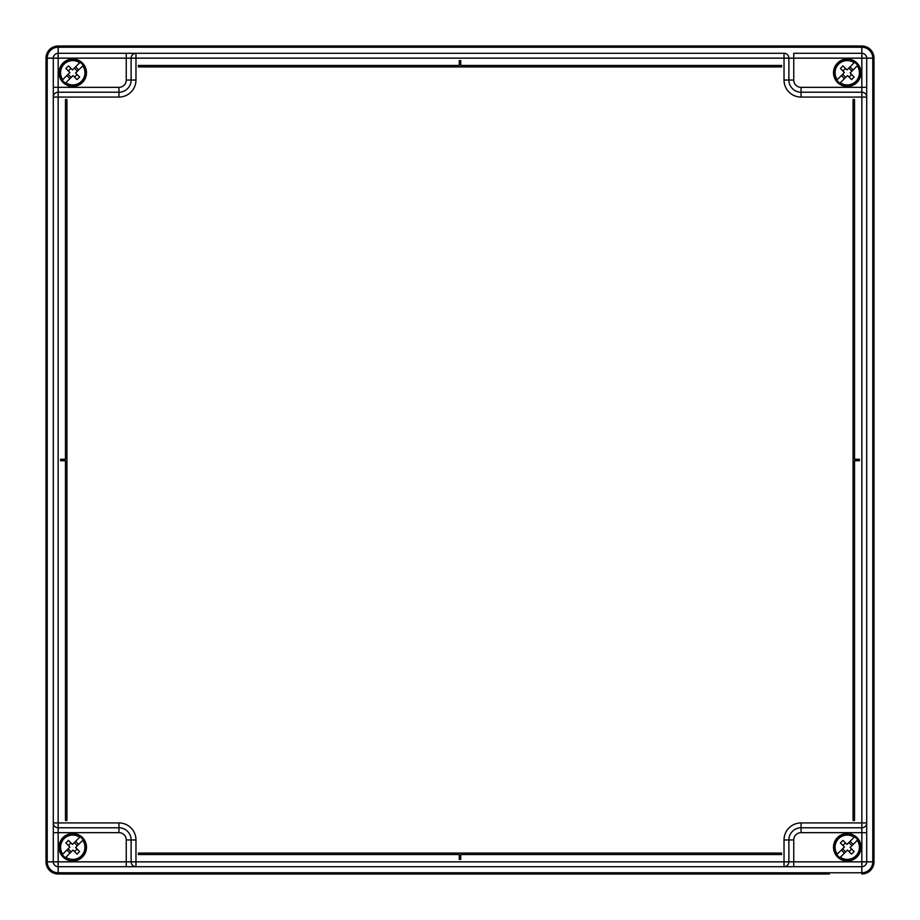 <?xml version="1.0" encoding="UTF-8"?>
<svg xmlns="http://www.w3.org/2000/svg" width="920" height="920" viewBox="0 0 920 920"><rect width="100%" height="100%" fill="white"/><g stroke="black" fill="none" stroke-linecap="round" stroke-linejoin="round"><path stroke-width="1.38" d="M125.545 46L792.189 46M135.976 53.291L135.976 80.04A17.02 17.02 0 0 1 118.956 97.071L58.155 97.071L58.155 822.928L118.956 822.928A17.02 17.02 0 0 1 135.976 839.96L135.976 861.844L784.024 861.844L784.024 839.96A17.02 17.02 0 0 1 801.044 822.928L861.844 822.928L861.844 97.071L801.044 97.071A17.02 17.02 0 0 1 784.024 80.04L784.024 58.155L131.112 58.155A4.865 4.865 0 0 1 135.976 53.291L126.247 53.291L126.247 58.155L131.112 58.155A4.865 4.865 0 0 1 135.976 53.291L784.024 53.291A4.865 4.865 0 0 1 788.888 58.155L788.888 80.04A12.155 12.155 0 0 0 801.044 92.207L861.844 92.207A4.865 4.865 0 0 1 866.709 97.071L866.709 861.844A4.865 4.865 0 0 1 861.844 866.709L135.976 866.709A4.865 4.865 0 0 1 131.112 861.844L131.112 839.96A12.155 12.155 0 0 0 118.956 827.793L58.155 827.793A4.865 4.865 0 0 1 53.291 822.928L53.291 97.071A4.865 4.865 0 0 1 58.155 92.207L118.956 92.207A12.155 12.155 0 0 0 131.112 80.04L131.112 58.155A4.865 4.865 0 0 1 135.976 53.291L58.155 53.291L58.155 87.343L118.956 87.343A7.291 7.291 0 0 0 126.247 80.04L126.247 58.155L53.291 58.155A4.865 4.865 0 0 1 58.155 53.291A4.865 4.865 0 0 0 53.291 58.155L53.291 97.071L53.291 58.155L46 58.155L46 861.844L46 58.155A12.155 12.155 0 0 1 58.155 46A12.155 12.155 0 0 0 46 58.155A12.155 12.155 0 0 1 58.155 46L92.897 46M92.897 874L58.155 874A12.155 12.155 0 0 1 46 861.844A12.155 12.155 0 0 0 58.155 874L829.369 874M792.189 874L125.545 874M874 861.844L874 58.155A12.155 12.155 0 0 0 861.844 46A12.155 12.155 0 0 1 874 58.155L874 861.844A12.155 12.155 0 0 1 861.844 874A12.155 12.155 0 0 0 874 861.844L872.781 861.844L872.781 58.155A10.948 10.948 0 0 0 861.844 47.219L58.155 47.219A10.948 10.948 0 0 0 47.219 58.155L47.219 861.844A10.948 10.948 0 0 0 58.155 872.781L861.844 872.781A10.948 10.948 0 0 0 872.781 861.844L866.709 861.844A4.865 4.865 0 0 1 861.844 866.709L861.844 874M829.369 46L861.844 46A12.155 12.155 0 0 1 874 58.155L866.709 58.155L866.709 97.071L866.709 58.155A4.865 4.865 0 0 0 861.844 53.291L861.844 46L58.155 46L58.155 53.291M873.988 57.546L873.666 55.338M872.953 53.222L871.872 51.279M870.435 49.565L868.733 48.139M866.778 47.046L864.673 46.333M49.565 49.565L48.139 51.267M47.046 53.222L46.333 55.326M847.251 86.491A13.742 13.742 0 0 0 860.994 72.749A13.742 13.742 0 0 0 847.251 59.006A13.742 13.742 0 0 0 833.508 72.749A13.742 13.742 0 0 0 847.251 86.491M72.749 860.994A13.742 13.742 0 0 0 86.491 847.251A13.742 13.742 0 0 0 72.749 833.508A13.742 13.742 0 0 0 59.006 847.251A13.742 13.742 0 0 0 72.749 860.994M72.749 59.006A13.742 13.742 0 0 1 86.491 72.749A13.742 13.742 0 0 1 72.749 86.491A13.742 13.742 0 0 1 59.006 72.749A13.742 13.742 0 0 1 72.749 59.006M847.251 833.508A13.742 13.742 0 0 1 860.994 847.251A13.742 13.742 0 0 1 847.251 860.994A13.742 13.742 0 0 1 833.508 847.251A13.742 13.742 0 0 1 847.251 833.508M53.291 822.928L58.155 822.928L58.155 861.844L126.247 861.844L126.247 839.96A7.291 7.291 0 0 0 118.956 832.657L53.291 832.657L53.291 822.928L53.291 861.844L46 861.844M784.024 53.291A4.865 4.865 0 0 1 788.888 58.155L784.024 58.155L784.024 53.291A4.865 4.865 0 0 1 788.888 58.155L793.753 58.155L793.753 53.291L861.844 53.291A4.865 4.865 0 0 1 866.709 58.155L793.753 58.155L793.753 80.04A7.291 7.291 0 0 0 801.044 87.343L861.844 87.343L861.844 53.291M866.709 822.928L861.844 822.928L861.844 832.657L866.709 832.657L866.709 822.928A4.865 4.865 0 0 1 861.844 827.793L801.044 827.793A12.155 12.155 0 0 0 788.888 839.96L788.888 861.844A4.865 4.865 0 0 1 784.024 866.709L793.753 866.709L793.753 861.844L861.844 861.844L861.844 832.657L801.044 832.657A7.291 7.291 0 0 0 793.753 839.96L793.753 861.844L784.024 861.844L784.024 866.709M135.976 866.709L126.247 866.709L135.976 866.709L135.976 861.844L126.247 861.844L126.247 866.709L58.155 866.709A4.865 4.865 0 0 1 53.291 861.844A4.865 4.865 0 0 0 58.155 866.709L58.155 874M126.247 80.04L131.112 80.04A12.155 12.155 0 0 1 118.956 92.207A12.155 12.155 0 0 0 131.112 80.04A12.155 12.155 0 0 1 118.956 92.207L118.956 87.343M53.291 97.071A4.865 4.865 0 0 1 58.155 92.207L58.155 97.071L53.291 97.071A4.865 4.865 0 0 1 58.155 92.207L58.155 87.343L53.291 87.343M801.044 87.343L801.044 92.207A12.155 12.155 0 0 1 788.888 80.04A12.155 12.155 0 0 0 801.044 92.207A12.155 12.155 0 0 1 788.888 80.04L793.753 80.04M866.709 87.343L861.844 87.343L861.844 92.207A4.865 4.865 0 0 1 866.709 97.071L861.844 97.071L861.844 92.207A4.865 4.865 0 0 1 866.709 97.071M793.753 839.96L788.888 839.96A12.155 12.155 0 0 1 801.044 827.793A12.155 12.155 0 0 0 788.888 839.96A12.155 12.155 0 0 1 801.044 827.793L801.044 832.657M118.956 832.657L118.956 827.793A12.155 12.155 0 0 1 131.112 839.96A12.155 12.155 0 0 0 118.956 827.793A12.155 12.155 0 0 1 131.112 839.96L126.247 839.96M854.542 99.498L853.081 99.498L853.081 820.502L854.542 820.502L854.542 460.724L859.406 460.724L859.406 459.275L854.542 459.275L854.542 99.498M60.593 460.724L65.458 460.724L65.458 820.502L66.918 820.502L66.918 99.498L65.458 99.498L65.458 459.275L60.593 459.275L60.593 460.724M781.597 66.918L781.597 65.458L460.724 65.458L460.724 60.593L459.275 60.593L459.275 65.458L138.402 65.458L138.402 66.918L781.597 66.918M781.597 853.081L781.597 854.542L460.724 854.542L460.724 859.406L459.275 859.406L459.275 854.542L138.402 854.542L138.402 853.081L781.597 853.081M81.776 838.223A12.765 12.765 0 0 1 81.776 856.279A12.765 12.765 0 0 1 62.307 854.599A12.765 12.765 0 0 1 80.097 836.809A12.765 12.765 0 0 1 81.776 838.223M72.496 844.41L79.66 837.246A12.155 12.155 0 0 0 62.744 854.162L69.908 846.998L65.906 842.984A24.127 10.58 -45 0 1 68.482 840.408L72.496 844.41M75.59 847.504L83.191 839.902A12.765 12.765 0 0 1 65.4 857.693L73.002 850.091L77.015 854.093A24.127 10.58 -45 0 0 79.591 851.518L75.59 847.504M65.4 857.693L65.837 857.256A12.155 12.155 0 0 0 82.754 840.339L83.191 839.902M78.648 844.445L75.555 841.351M62.307 854.599L62.744 854.162L62.307 854.599A12.765 12.765 0 0 1 80.097 836.809M69.943 853.15L66.849 850.057M74.301 842.605L77.395 845.698M68.103 848.803L71.196 851.897M74.554 851.632L77.13 849.056M68.367 845.445L70.943 842.869M63.296 856.704A13.374 13.374 0 0 1 63.296 837.798A13.374 13.374 0 0 1 82.202 837.798A13.374 13.374 0 0 1 82.202 856.704A13.374 13.374 0 0 1 63.296 856.704M856.279 838.223A12.765 12.765 0 0 1 856.279 856.279A12.765 12.765 0 0 1 836.809 854.599A12.765 12.765 0 0 1 854.599 836.809A12.765 12.765 0 0 1 856.279 838.223M846.998 844.41L854.599 836.809A12.765 12.765 0 0 0 836.809 854.599L844.41 846.998L840.408 842.984A24.127 10.58 -45 0 1 842.984 840.408L846.998 844.41M854.162 837.246L854.599 836.809A12.765 12.765 0 0 0 836.809 854.599L837.246 854.162A12.155 12.155 0 0 1 854.162 837.246M850.091 847.504L857.693 839.902A12.765 12.765 0 0 1 839.902 857.693L847.504 850.091L851.518 854.093A24.127 10.58 -45 0 0 854.093 851.518L850.091 847.504M839.902 857.693L840.339 857.256A12.155 12.155 0 0 0 857.256 840.339L857.693 839.902M853.15 844.445L850.057 841.351M844.445 853.15L841.351 850.057M848.803 842.605L851.897 845.698M842.605 848.803L845.698 851.897M849.056 851.632L851.632 849.056M842.869 845.445L845.445 842.869M837.798 856.704A13.374 13.374 0 0 1 837.798 837.798A13.374 13.374 0 0 1 856.704 837.798A13.374 13.374 0 0 1 856.704 856.704A13.374 13.374 0 0 1 837.798 856.704M81.776 63.721A12.765 12.765 0 0 1 81.776 81.776A12.765 12.765 0 0 1 62.307 80.097A12.765 12.765 0 0 1 80.097 62.307A12.765 12.765 0 0 1 81.776 63.721M72.496 69.908L79.66 62.744A12.155 12.155 0 0 0 62.744 79.66L69.908 72.496L65.906 68.482A24.127 10.58 -45 0 1 68.482 65.906L72.496 69.908M75.59 73.002L83.191 65.4A12.765 12.765 0 0 1 65.4 83.191L73.002 75.59L77.015 79.591A24.127 10.58 -45 0 0 79.591 77.015L75.59 73.002M65.4 83.191L65.837 82.754A12.155 12.155 0 0 0 82.754 65.837L83.191 65.4M78.648 69.943L75.555 66.849M62.307 80.097L62.744 79.66L62.307 80.097A12.765 12.765 0 0 1 80.097 62.307M69.943 78.648L66.849 75.555M74.301 68.103L77.395 71.196M68.103 74.301L71.196 77.395M74.554 77.13L77.13 74.554M68.367 70.943L70.943 68.367M63.296 82.202A13.374 13.374 0 0 1 63.296 63.296A13.374 13.374 0 0 1 82.202 63.296A13.374 13.374 0 0 1 82.202 82.202A13.374 13.374 0 0 1 63.296 82.202M856.279 63.721A12.765 12.765 0 0 1 856.279 81.776A12.765 12.765 0 0 1 836.809 80.097A12.765 12.765 0 0 1 854.599 62.307A12.765 12.765 0 0 1 856.279 63.721M846.998 69.908L854.162 62.744A12.155 12.155 0 0 0 837.246 79.66L844.41 72.496L840.408 68.482A24.127 10.58 -45 0 1 842.984 65.906L846.998 69.908M850.091 73.002L857.693 65.4A12.765 12.765 0 0 1 839.902 83.191L847.504 75.59L851.518 79.591A24.127 10.58 -45 0 0 854.093 77.015L850.091 73.002M839.902 83.191L840.339 82.754A12.155 12.155 0 0 0 857.256 65.837L857.693 65.4M853.15 69.943L850.057 66.849M836.809 80.097L837.246 79.66L836.809 80.097A12.765 12.765 0 0 1 854.599 62.307M844.445 78.648L841.351 75.555M848.803 68.103L851.897 71.196M842.605 74.301L845.698 77.395M849.056 77.13L851.632 74.554M842.869 70.943L845.445 68.367M837.798 82.202A13.374 13.374 0 0 1 837.798 63.296A13.374 13.374 0 0 1 856.704 63.296A13.374 13.374 0 0 1 856.704 82.202A13.374 13.374 0 0 1 837.798 82.202M862.327 47.23L862.454 46.011M57.672 47.23L57.546 46.011M57.672 872.769L57.546 873.988M131.112 80.04L135.976 80.04M118.956 97.071L118.956 92.207M784.024 80.04L788.888 80.04M801.044 92.207L801.044 97.071M788.888 839.96L784.024 839.96M801.044 822.928L801.044 827.793M866.709 861.844L861.844 861.844L861.844 866.709M135.976 839.96L131.112 839.96M118.956 827.793L118.956 822.928M58.155 866.709L58.155 861.844L53.291 861.844M836.809 854.599A12.765 12.765 0 0 1 854.599 836.809"/></g></svg>
